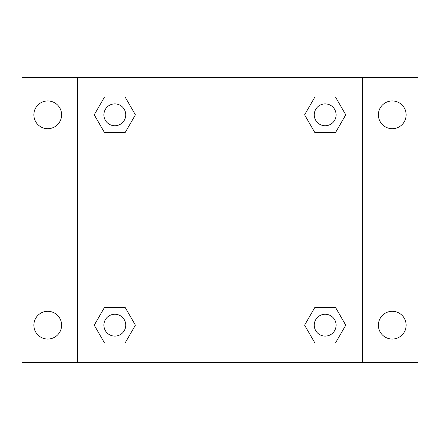 <?xml version="1.0" encoding="UTF-8"?>
<svg xmlns="http://www.w3.org/2000/svg" width="440" height="440" viewBox="0 0 440 440"><rect width="100%" height="100%" fill="white"/><g stroke="black" fill="none" stroke-linecap="round" stroke-linejoin="round"><path stroke-width="0.66" d="M22 77.44L418 77.44L418 362.56L22 362.56L22 77.44M392.26 100.947A13.877 13.877 0 0 1 406.137 114.824A13.877 13.877 0 0 1 392.26 128.7A13.877 13.877 0 0 1 378.384 114.824A13.877 13.877 0 0 1 392.26 100.947M392.26 311.3A13.877 13.877 0 0 1 406.137 325.177A13.877 13.877 0 0 1 392.26 339.053A13.877 13.877 0 0 1 378.384 325.177A13.877 13.877 0 0 1 392.26 311.3M47.74 311.3A13.877 13.877 0 0 1 61.617 325.177A13.877 13.877 0 0 1 47.74 339.053A13.877 13.877 0 0 1 33.864 325.177A13.877 13.877 0 0 1 47.74 311.3M47.74 100.947A13.877 13.877 0 0 1 61.617 114.824A13.877 13.877 0 0 1 47.74 128.7A13.877 13.877 0 0 1 33.864 114.824A13.877 13.877 0 0 1 47.74 100.947M104.533 307.357L125.109 307.357L135.399 325.177L125.109 342.997L104.533 342.997L94.248 325.177L104.533 307.357L125.109 307.357L104.533 307.357M314.892 97.004L335.467 97.004L345.752 114.824L335.467 132.644L314.892 132.644L304.601 114.824L314.892 97.004L335.467 97.004L314.892 97.004M77.44 362.56L77.44 77.44M362.56 77.44L362.56 362.56M104.533 97.004L125.109 97.004L135.399 114.824L125.109 132.644L104.533 132.644L94.248 114.824L104.533 97.004L125.109 97.004L104.533 97.004M314.892 307.357L335.467 307.357L345.752 325.177L335.467 342.997L314.892 342.997L304.601 325.177L314.892 307.357L335.467 307.357L314.892 307.357M335.467 342.997L314.892 342.997L335.467 342.997M336.105 325.177A10.929 10.929 0 0 0 319.715 315.711A10.929 10.929 0 0 0 319.715 334.642A10.929 10.929 0 0 0 336.105 325.177M125.109 342.997L104.533 342.997L125.109 342.997M125.752 325.177A10.929 10.929 0 0 0 109.357 315.711A10.929 10.929 0 0 0 109.357 334.642A10.929 10.929 0 0 0 125.752 325.177M335.467 132.644L314.892 132.644L335.467 132.644M336.105 114.824A10.929 10.929 0 0 0 319.715 105.358A10.929 10.929 0 0 0 319.715 124.289A10.929 10.929 0 0 0 336.105 114.824M125.109 132.644L104.533 132.644L125.109 132.644M125.752 114.824A10.929 10.929 0 0 0 109.357 105.358A10.929 10.929 0 0 0 109.357 124.289A10.929 10.929 0 0 0 125.752 114.824"/></g></svg>
